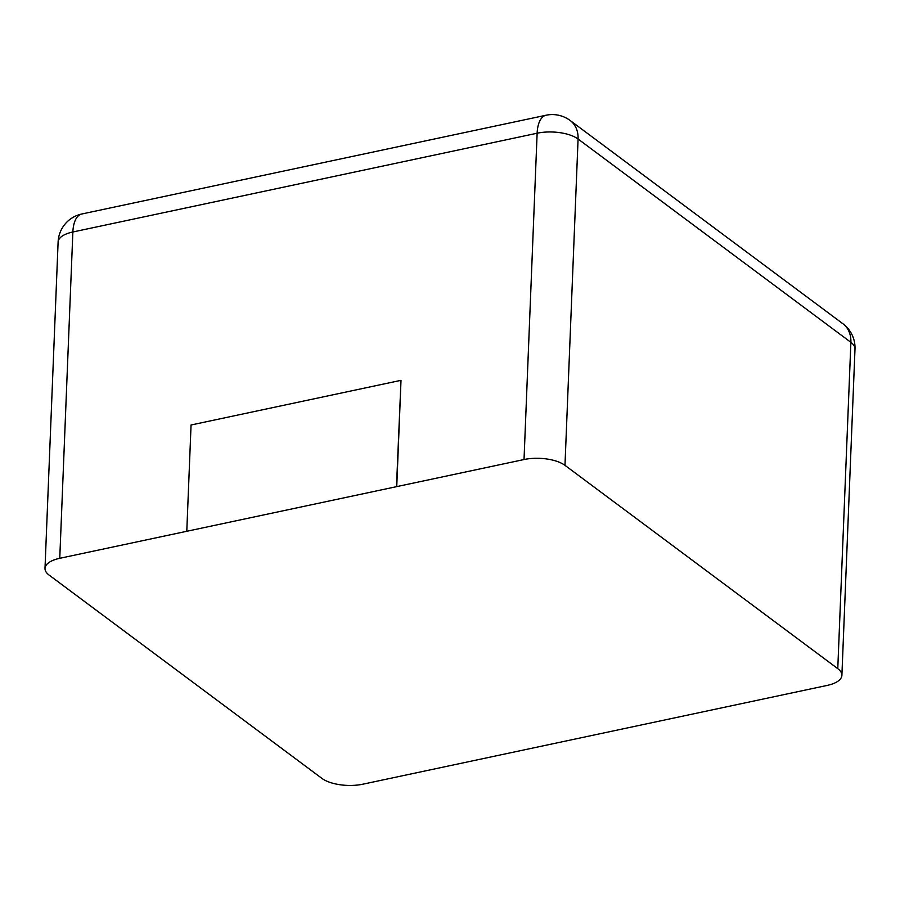 <?xml version="1.0" encoding="UTF-8"?>
<svg xmlns="http://www.w3.org/2000/svg" width="900" height="900" viewBox="0 0 900 900"><rect width="100%" height="100%" fill="white"/><g stroke="black" fill="none" stroke-linecap="round" stroke-linejoin="round"><path stroke-width="1.35" d="M362.869 784.192L827.134 685.429A29.936 12.51 -177.7 0 0 841.894 675.337A29.936 12.51 -177.7 0 0 837.776 668.655L564.975 465.345L578.081 139.028A29.936 12.51 -177.7 0 0 537.131 133.222L72.866 231.986A29.936 12.51 -177.7 0 0 58.106 242.078L45 568.395A29.936 12.51 -177.7 0 0 49.117 575.089L321.919 778.387A29.936 12.51 2.3 0 0 362.869 784.192M564.975 465.345A29.936 12.51 2.3 0 0 524.025 459.54L59.76 558.304A29.936 12.51 -177.7 0 0 45 568.395M396.743 486.619L400.995 380.565L396.495 486.439M186.795 531.045L191.059 424.991L400.748 380.385M841.894 675.337L855 349.02A29.936 12.51 -177.7 0 0 850.883 342.326A29.936 23.209 -53.3 0 0 842.974 323.809L570.173 120.51A29.936 29.936 0 0 0 546.053 115.234L81.788 213.998A29.936 29.936 0 0 0 58.106 242.078M837.776 668.655L850.883 342.326L578.081 139.028A29.936 23.209 -53.3 0 0 570.173 120.51M524.025 459.54L537.131 133.222A29.936 14.175 -102 0 1 546.053 115.234M59.76 558.304L72.866 231.986A29.936 14.175 -102 0 1 81.788 213.998M855 349.02A29.936 29.936 0 0 0 842.974 323.809"/></g></svg>
